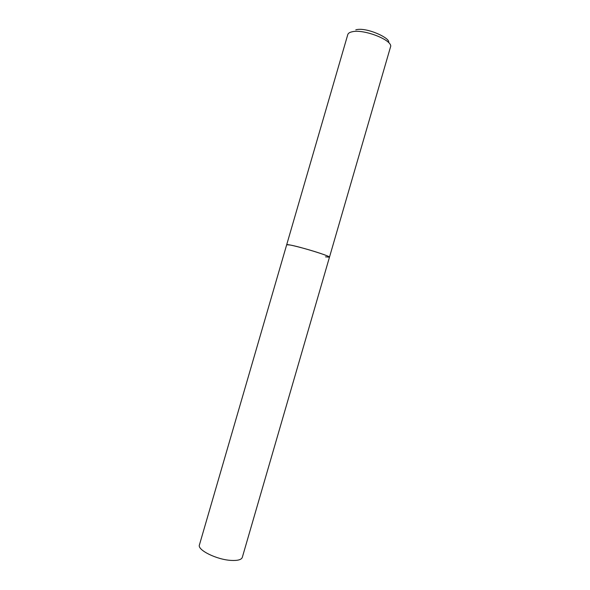 <?xml version="1.0" encoding="UTF-8"?>
<svg xmlns="http://www.w3.org/2000/svg" width="590" height="590" viewBox="0 0 590 590"><rect width="100%" height="100%" fill="white"/><g stroke="black" fill="none" stroke-linecap="round" stroke-linejoin="round"><path stroke-width="0.89" d="M329.471 257.188L242.306 557.373C241.428 559.733 237.711 560.751 231.169 560.412C216.796 559.733 197.067 549.939 199.427 544.917L347.776 34.604C348.181 33.276 349.612 32.339 352.06 31.801C363.846 28.667 393.7 40.614 390.492 47.008L329.471 257.188C329.419 256.687 326.373 255.411 320.341 253.368C307.117 248.869 286.143 243.537 286.681 244.762L290.088 245.005C300.45 246.804 331.071 256.303 329.471 257.188L325.51 256.842M388.508 42.48C391.266 38.564 366.523 26.734 355.792 29.825"/></g></svg>
